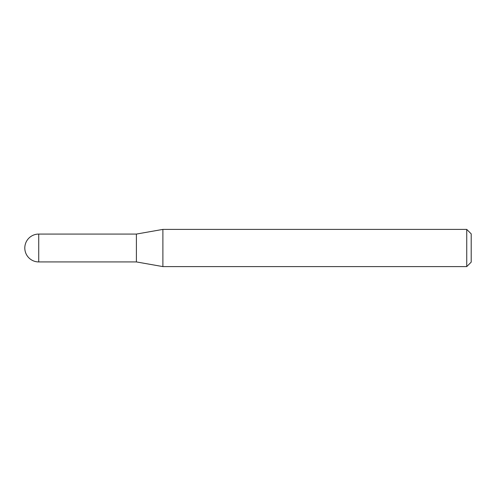 <?xml version="1.0" encoding="UTF-8"?>
<svg xmlns="http://www.w3.org/2000/svg" width="496" height="496" viewBox="0 0 496 496"><rect width="100%" height="100%" fill="white"/><g stroke="black" fill="none" stroke-linecap="round" stroke-linejoin="round"><path stroke-width="0.37" stroke-dasharray="2.48 1.86" d="M136.4 234.069L136.4 261.931M162.893 229.4L162.893 266.6M471.2 262.136L471.2 233.864M466.736 229.4L466.736 266.6M38.731 261.931L38.731 234.069"/><path stroke-width="0.74" d="M136.4 261.931L136.4 234.069L162.893 229.4L162.893 266.6L136.4 261.931L38.731 261.931L38.731 234.069A13.931 13.931 0 0 0 24.8 248A13.931 13.931 0 0 0 38.731 261.931M466.736 229.4L471.2 233.864L471.2 262.136L466.736 266.6L466.736 229.4L162.893 229.4M466.736 266.6L162.893 266.6M136.4 234.069L38.731 234.069"/></g></svg>
